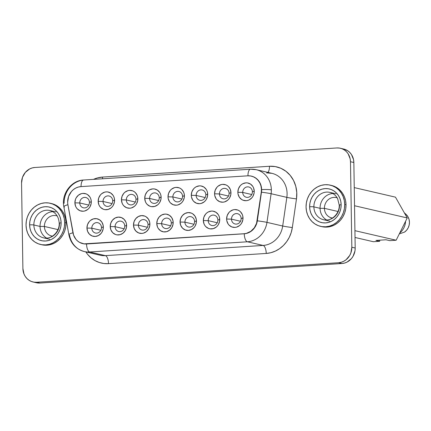 <?xml version="1.0" encoding="UTF-8"?>
<svg xmlns="http://www.w3.org/2000/svg" width="431" height="431" viewBox="0 0 431 431"><rect width="100%" height="100%" fill="white"/><g stroke="black" fill="none" stroke-linecap="round" stroke-linejoin="round"><path stroke-width="0.65" d="M320.061 208.318A14.034 12.747 -76.9 0 0 326.682 219.993A14.034 12.747 103.1 0 1 320.061 208.318A14.034 12.747 103.1 0 1 332.818 193.53A14.034 12.747 -76.9 0 0 320.061 208.318L324.419 208.34L320.061 208.318L313.881 206.88L320.061 208.318M329.704 221.157L323.525 219.724C330.889 221.917 339.725 213.997 339.235 205.086A3.222 0.356 -0.9 0 0 339.515 205.226A14.034 12.747 103.1 0 1 323.525 219.724A14.034 12.747 103.1 0 1 313.881 206.88A3.222 0.356 179.1 0 0 309.63 206.767A17.256 15.678 -76.9 0 0 325.653 222.897A17.256 15.678 -76.9 0 0 341.142 204.73A3.222 0.356 179.1 0 0 339.235 205.081A3.222 0.356 -0.9 0 1 341.142 204.73L340.894 208.098L340.048 211.368L338.637 214.428L336.719 217.154L334.364 219.438L331.665 221.2L328.724 222.369L325.653 222.897L322.577 222.768L319.603 221.981L316.855 220.575L314.436 218.592L312.432 216.125L310.929 213.253L309.986 210.096L309.63 206.767L309.878 203.405L310.724 200.129L312.136 197.069L314.054 194.343L316.408 192.059L319.107 190.297L322.049 189.134L325.114 188.606L328.196 188.735L331.164 189.516L333.917 190.928L336.336 192.905L338.335 195.378L339.838 198.244L340.786 201.406L341.142 204.73A17.256 15.678 -76.9 0 0 325.114 188.606A17.256 15.678 -76.9 0 0 309.63 206.767A3.222 0.356 -0.9 0 1 313.881 206.88A14.034 12.747 103.1 0 1 329.165 192.242M337.231 197.883A10.398 9.444 -76.9 0 0 324.419 208.34A10.398 9.444 103.1 0 1 336.261 197.597A10.398 9.444 103.1 0 1 337.231 197.883M324.225 219.864A14.034 12.747 103.1 0 1 313.881 206.88A14.034 12.747 103.1 0 1 329.866 192.382C333.222 193.207 335.808 195.27 337.624 198.589L339.235 205.086M344.714 204.499A21.162 19.228 103.1 0 1 320.605 226.367A21.162 19.228 103.1 0 1 306.058 206.999A21.162 19.228 103.1 0 1 330.168 185.131A21.162 19.228 103.1 0 1 344.714 204.499L346.023 204.806L344.714 204.499L344.277 200.42L343.119 196.547L341.271 193.023L338.82 189.996L335.851 187.566L332.479 185.836L328.831 184.877L325.055 184.716L321.289 185.362L317.685 186.795L314.371 188.956L311.484 191.763L309.129 195.103L307.4 198.858L306.366 202.872L306.058 206.999L306.489 211.077L307.653 214.956L309.496 218.474L311.952 221.507L314.921 223.931L318.293 225.661L321.941 226.62L325.717 226.781L329.478 226.135L333.088 224.702L336.401 222.541L339.289 219.74L341.643 216.394L343.367 212.645L344.407 208.626L344.714 204.499M320.605 226.367L321.914 226.674A21.162 19.228 -76.9 0 0 346.023 204.806L345.592 200.722L344.428 196.848L342.586 193.33L340.129 190.297L337.161 187.873L331.396 185.416M40.04 226.426A14.034 12.747 -76.9 0 0 46.661 238.101A14.034 12.747 103.1 0 1 40.04 226.426L44.398 226.453A10.398 9.444 -76.9 0 0 52.539 236.14A10.398 9.444 103.1 0 1 51.542 235.967A10.398 9.444 103.1 0 1 44.398 226.453L57.953 229.599L44.398 226.453A10.398 9.444 103.1 0 1 56.245 215.71A10.398 9.444 103.1 0 1 57.21 215.996A10.398 9.444 -76.9 0 0 44.398 226.453L40.04 226.426A14.034 12.747 103.1 0 1 52.797 211.643A14.034 12.747 -76.9 0 0 40.04 226.426L33.86 224.993L40.04 226.426M59.214 223.188A3.222 0.356 -0.9 0 1 61.121 222.843A3.222 0.356 179.1 0 0 59.214 223.188A3.222 0.356 -0.9 0 0 59.494 223.333A14.034 12.747 103.1 0 1 43.504 237.837A14.034 12.747 103.1 0 1 33.86 224.993A14.034 12.747 103.1 0 1 49.145 210.355M61.121 222.843A17.256 15.678 -76.9 0 0 45.099 206.713A17.256 15.678 -76.9 0 0 29.61 224.88A3.222 0.356 -0.9 0 1 33.86 224.993A3.222 0.356 179.1 0 0 29.61 224.88L29.858 221.512L30.703 218.242L32.115 215.182L34.033 212.456L36.387 210.172L39.086 208.41L42.028 207.241L45.099 206.713L48.175 206.842L51.149 207.629L53.897 209.035L56.316 211.018L58.32 213.485L59.823 216.357L60.766 219.514L61.121 222.843L60.873 226.205L60.028 229.481L58.616 232.541L56.698 235.267L54.344 237.551L51.645 239.313L48.703 240.476L45.638 241.004L42.556 240.875L39.587 240.094L36.834 238.682L34.415 236.705L32.411 234.232L30.913 231.366L29.965 228.204L29.61 224.88A17.256 15.678 -76.9 0 0 45.638 241.004A17.256 15.678 -76.9 0 0 61.121 222.843M41.812 244.76L47.006 245.196L50.772 244.549L54.381 243.116L57.689 240.956L60.577 238.154L62.931 234.809L64.661 231.059L65.701 227.04L66.008 222.913L64.693 222.611L66.008 222.913A21.162 19.228 -76.9 0 0 51.461 203.545L50.147 203.243A21.162 19.228 103.1 0 1 64.693 222.611A21.162 19.228 103.1 0 1 40.584 244.479A21.162 19.228 103.1 0 1 26.038 225.111A21.162 19.228 103.1 0 1 50.147 203.243M91.808 228.188L100.843 230.283L91.808 228.188A5.291 4.806 -76.9 0 0 96.722 233.133A5.291 4.806 -76.9 0 0 101.474 227.563A5.291 4.806 103.1 0 1 95.445 233.031A5.291 4.806 103.1 0 1 91.808 228.188L86.949 228.058L91.808 228.188A5.291 4.806 103.1 0 1 97.837 222.725A5.291 4.806 103.1 0 1 101.474 227.563L103.332 226.997A8.97 8.151 103.1 0 1 95.283 236.447A8.97 8.151 103.1 0 1 86.949 228.058L87.515 224.605L89.249 221.599L90.472 220.408L93.403 218.889L96.603 218.679L99.577 219.821L101.878 222.137L103.149 225.268L103.203 228.748L102.034 232.045L101.032 233.462L98.408 235.563L95.283 236.447L92.137 235.967L89.449 234.211L87.622 231.431L86.949 228.058A8.97 8.151 103.1 0 1 95.003 218.614A8.97 8.151 103.1 0 1 103.332 226.997L101.474 227.563A5.291 4.806 -76.9 0 0 96.555 222.617A5.291 4.806 -76.9 0 0 91.808 228.188M115.088 226.684L124.117 228.78L115.088 226.684A5.291 4.806 -76.9 0 0 120.001 231.63A5.291 4.806 -76.9 0 0 124.753 226.059A5.291 4.806 103.1 0 1 118.724 231.528A5.291 4.806 103.1 0 1 115.088 226.684L110.228 226.555L115.088 226.684A5.291 4.806 103.1 0 1 121.111 221.216A5.291 4.806 103.1 0 1 124.753 226.059L126.612 225.494A8.97 8.151 103.1 0 1 118.557 234.938A8.97 8.151 103.1 0 1 110.228 226.555L110.794 223.102L112.529 220.096L115.152 217.989L118.277 217.105L121.423 217.585L124.117 219.347L125.938 222.121L126.428 223.764L126.482 227.245L125.313 230.537L123.088 233.144L120.157 234.663L116.957 234.873L115.411 234.464L112.723 232.702L110.902 229.928L110.228 226.555A8.97 8.151 103.1 0 1 118.277 217.105A8.97 8.151 103.1 0 1 126.612 225.494L124.753 226.059A5.291 4.806 -76.9 0 0 119.834 221.114A5.291 4.806 -76.9 0 0 115.088 226.684M138.367 225.176L147.397 227.272L138.367 225.176A5.291 4.806 -76.9 0 0 143.281 230.122A5.291 4.806 -76.9 0 0 148.027 224.551A5.291 4.806 103.1 0 1 142.004 230.019A5.291 4.806 103.1 0 1 138.367 225.176L133.502 225.047L138.367 225.176A5.291 4.806 103.1 0 1 144.39 219.713A5.291 4.806 103.1 0 1 148.027 224.551L149.891 223.991A8.97 8.151 103.1 0 1 141.837 233.435A8.97 8.151 103.1 0 1 133.502 225.047L134.073 221.593L135.808 218.587L138.432 216.486L141.557 215.602L144.703 216.076L146.136 216.809L148.436 219.126L149.708 222.261L149.762 225.736L148.587 229.033L146.368 231.636L143.437 233.16L141.837 233.435L138.69 232.961L136.002 231.199L134.181 228.419L133.502 225.047A8.97 8.151 103.1 0 1 141.557 215.602A8.97 8.151 103.1 0 1 149.891 223.991L148.027 224.551A5.291 4.806 -76.9 0 0 143.114 219.605A5.291 4.806 -76.9 0 0 138.367 225.176M161.641 223.673L170.676 225.769L161.641 223.673A5.291 4.806 -76.9 0 0 166.56 228.619A5.291 4.806 -76.9 0 0 171.306 223.048A5.291 4.806 103.1 0 1 165.283 228.516A5.291 4.806 103.1 0 1 161.641 223.673L156.782 223.544L161.641 223.673A5.291 4.806 103.1 0 1 167.67 218.205A5.291 4.806 103.1 0 1 171.306 223.048L173.17 222.482A8.97 8.151 103.1 0 1 165.116 231.926A8.97 8.151 103.1 0 1 156.782 223.544L157.353 220.09L159.082 217.084L161.711 214.977L164.836 214.094L166.441 214.164L169.415 215.306L171.71 217.617L172.987 220.753L173.041 224.233L171.867 227.525L169.647 230.132L166.716 231.652L163.516 231.862L160.542 230.72L158.242 228.408L157.46 226.916L156.782 223.544A8.97 8.151 103.1 0 1 164.836 214.094A8.97 8.151 103.1 0 1 173.17 222.482L171.306 223.048A5.291 4.806 -76.9 0 0 166.393 218.102A5.291 4.806 -76.9 0 0 161.641 223.673M184.921 222.164L193.955 224.26L184.921 222.164A5.291 4.806 -76.9 0 0 189.839 227.11A5.291 4.806 -76.9 0 0 194.586 221.539A5.291 4.806 103.1 0 1 188.557 227.008A5.291 4.806 103.1 0 1 184.921 222.164L180.061 222.035L184.921 222.164A5.291 4.806 103.1 0 1 190.949 216.701A5.291 4.806 103.1 0 1 194.586 221.539L196.45 220.979A8.97 8.151 103.1 0 1 188.395 230.423A8.97 8.151 103.1 0 1 180.061 222.035L180.632 218.587L182.361 215.575L184.991 213.474L188.115 212.591L191.262 213.065L192.695 213.798L194.99 216.114L196.267 219.25L196.32 222.725L195.146 226.022L194.149 227.439L191.52 229.54L188.395 230.423L185.249 229.949L182.561 228.188L180.74 225.408L180.061 222.035A8.97 8.151 103.1 0 1 188.115 212.591A8.97 8.151 103.1 0 1 196.45 220.979L194.586 221.539A5.291 4.806 -76.9 0 0 189.672 216.594A5.291 4.806 -76.9 0 0 184.921 222.164M208.2 220.661A5.291 4.806 -76.9 0 0 213.119 225.607A5.291 4.806 -76.9 0 0 217.865 220.036L219.729 219.471A8.97 8.151 103.1 0 1 211.675 228.915A8.97 8.151 103.1 0 1 203.34 220.532L208.2 220.661L217.235 222.757L208.2 220.661A5.291 4.806 103.1 0 1 214.229 215.193A5.291 4.806 103.1 0 1 217.865 220.036A5.291 4.806 103.1 0 1 211.836 225.505A5.291 4.806 103.1 0 1 208.2 220.661L203.34 220.532L203.911 217.079L205.641 214.072L206.869 212.882L208.27 211.966L211.395 211.088L212.995 211.152L215.969 212.294L218.269 214.606L219.05 216.098L219.546 217.741L219.6 221.222L218.425 224.513L217.429 225.93L216.206 227.121L213.27 228.64L210.075 228.85L208.529 228.441L205.84 226.679L204.8 225.397L204.019 223.904L203.34 220.532A8.97 8.151 103.1 0 1 211.395 211.088A8.97 8.151 103.1 0 1 219.729 219.471L217.865 220.036A5.291 4.806 -76.9 0 0 212.952 215.091A5.291 4.806 -76.9 0 0 208.2 220.661M231.479 219.158A5.291 4.806 -76.9 0 0 236.393 224.104A5.291 4.806 -76.9 0 0 241.144 218.533L243.009 217.967A8.97 8.151 103.1 0 1 234.954 227.412A8.97 8.151 103.1 0 1 226.62 219.023L231.479 219.158L240.514 221.248L231.479 219.158A5.291 4.806 103.1 0 1 237.508 213.69A5.291 4.806 103.1 0 1 241.144 218.533A5.291 4.806 103.1 0 1 235.116 223.996A5.291 4.806 103.1 0 1 231.479 219.158L226.62 219.023L227.191 215.575L228.92 212.564L230.143 211.379L233.079 209.854L234.674 209.579L237.82 210.053L239.248 210.786L240.509 211.815L242.33 214.595L242.825 216.238L242.879 219.713L241.705 223.01L240.708 224.427L239.485 225.612L236.549 227.137L234.954 227.412L231.808 226.938L229.12 225.176L228.08 223.888L226.803 220.753L226.62 219.023A8.97 8.151 103.1 0 1 234.674 209.579A8.97 8.151 103.1 0 1 243.009 217.967L241.144 218.533A5.291 4.806 -76.9 0 0 236.231 213.587A5.291 4.806 -76.9 0 0 231.479 219.158M79.762 202.969A5.291 4.806 -76.9 0 0 84.675 207.914A5.291 4.806 -76.9 0 0 89.422 202.344L91.286 201.783A8.97 8.151 103.1 0 1 83.231 211.228A8.97 8.151 103.1 0 1 74.897 202.839L79.762 202.969L88.791 205.064L79.762 202.969A5.291 4.806 103.1 0 1 85.785 197.506A5.291 4.806 103.1 0 1 89.422 202.344A5.291 4.806 103.1 0 1 83.398 207.812A5.291 4.806 103.1 0 1 79.762 202.969L74.897 202.839L75.468 199.386L76.201 197.797L78.426 195.189L81.357 193.67L82.951 193.395L86.098 193.869L87.531 194.602L89.831 196.919L90.612 198.411L91.103 200.054L91.156 203.529L89.982 206.826L88.985 208.243L87.762 209.428L84.832 210.953L83.231 211.228L80.085 210.754L77.397 208.992L76.357 207.704L75.576 206.212L74.897 202.839A8.97 8.151 103.1 0 1 82.951 193.395A8.97 8.151 103.1 0 1 91.286 201.783L89.422 202.344A5.291 4.806 -76.9 0 0 84.508 197.398A5.291 4.806 -76.9 0 0 79.762 202.969M103.036 201.466A5.291 4.806 -76.9 0 0 107.955 206.411A5.291 4.806 -76.9 0 0 112.701 200.841L114.565 200.275A8.97 8.151 103.1 0 1 106.511 209.719A8.97 8.151 103.1 0 1 98.176 201.336L103.036 201.466L112.071 203.561L103.036 201.466A5.291 4.806 103.1 0 1 109.065 195.997A5.291 4.806 103.1 0 1 112.701 200.841A5.291 4.806 103.1 0 1 106.678 206.309A5.291 4.806 103.1 0 1 103.036 201.466L98.176 201.336L98.747 197.883L100.477 194.877L101.705 193.686L104.636 192.161L106.231 191.887L107.836 191.957L110.81 193.099L113.105 195.41L113.886 196.902L114.382 198.546L114.436 202.026L113.261 205.318L112.265 206.735L111.042 207.925L108.111 209.444L104.911 209.655L103.365 209.245L100.676 207.483L99.636 206.201L98.855 204.709L98.176 201.336A8.97 8.151 103.1 0 1 106.231 191.887A8.97 8.151 103.1 0 1 114.565 200.275L112.701 200.841A5.291 4.806 -76.9 0 0 107.788 195.895A5.291 4.806 -76.9 0 0 103.036 201.466M126.315 199.957A5.291 4.806 -76.9 0 0 131.234 204.903A5.291 4.806 -76.9 0 0 135.98 199.332L137.845 198.772A8.97 8.151 103.1 0 1 129.79 208.216A8.97 8.151 103.1 0 1 121.456 199.828L126.315 199.957L135.35 202.053L126.315 199.957A5.291 4.806 103.1 0 1 132.344 194.494A5.291 4.806 103.1 0 1 135.98 199.332A5.291 4.806 103.1 0 1 129.952 204.8A5.291 4.806 103.1 0 1 126.315 199.957L121.456 199.828L122.027 196.38L123.756 193.368L124.985 192.183L127.915 190.658L129.51 190.383L132.656 190.858L134.089 191.59L135.345 192.619L137.166 195.399L137.661 197.042L137.715 200.517L136.541 203.815L135.544 205.231L134.321 206.417L131.385 207.941L129.79 208.216L126.644 207.742L123.956 205.98L122.916 204.693L122.135 203.2L121.456 199.828A8.97 8.151 103.1 0 1 129.51 190.383A8.97 8.151 103.1 0 1 137.845 198.772L135.98 199.332A5.291 4.806 -76.9 0 0 131.067 194.386A5.291 4.806 -76.9 0 0 126.315 199.957M149.595 198.454A5.291 4.806 -76.9 0 0 154.513 203.4A5.291 4.806 -76.9 0 0 159.26 197.829L161.124 197.263A8.97 8.151 103.1 0 1 153.07 206.708A8.97 8.151 103.1 0 1 144.735 198.325L149.595 198.454L158.63 200.55L149.595 198.454A5.291 4.806 103.1 0 1 155.623 192.986A5.291 4.806 103.1 0 1 159.26 197.829A5.291 4.806 103.1 0 1 153.231 203.297A5.291 4.806 103.1 0 1 149.595 198.454L144.735 198.325L145.306 194.871L147.036 191.865L148.264 190.674L149.665 189.759L152.79 188.88L154.39 188.945L157.363 190.087L159.664 192.398L160.445 193.891L160.941 195.534L160.995 199.014L159.82 202.306L158.823 203.723L157.601 204.914L154.664 206.438L151.47 206.643L149.923 206.233L147.235 204.472L146.195 203.19L145.414 201.697L144.735 198.325A8.97 8.151 103.1 0 1 152.79 188.88A8.97 8.151 103.1 0 1 161.124 197.263L159.26 197.829A5.291 4.806 -76.9 0 0 154.346 192.883A5.291 4.806 -76.9 0 0 149.595 198.454M172.874 196.951A5.291 4.806 -76.9 0 0 177.787 201.897A5.291 4.806 -76.9 0 0 182.539 196.326L184.403 195.76A8.97 8.151 103.1 0 1 176.349 205.204A8.97 8.151 103.1 0 1 168.015 196.816L172.874 196.951L181.909 199.041L172.874 196.951A5.291 4.806 103.1 0 1 178.903 191.483A5.291 4.806 103.1 0 1 182.539 196.326A5.291 4.806 103.1 0 1 176.511 201.789A5.291 4.806 103.1 0 1 172.874 196.951L168.015 196.816L168.586 193.368L170.315 190.357L171.538 189.171L174.474 187.647L176.069 187.372L179.215 187.846L180.643 188.579L181.904 189.608L183.725 192.388L184.22 194.031L184.274 197.506L183.1 200.803L182.103 202.22L180.88 203.405L177.944 204.93L176.349 205.204L173.203 204.73L170.514 202.969L169.475 201.681L168.198 198.546L168.015 196.816A8.97 8.151 103.1 0 1 176.069 187.372A8.97 8.151 103.1 0 1 184.403 195.76L182.539 196.326A5.291 4.806 -76.9 0 0 177.626 191.38A5.291 4.806 -76.9 0 0 172.874 196.951M196.153 195.442A5.291 4.806 -76.9 0 0 201.067 200.388A5.291 4.806 -76.9 0 0 205.819 194.817L207.683 194.252A8.97 8.151 103.1 0 1 199.628 203.701A8.97 8.151 103.1 0 1 191.294 195.313L196.153 195.442L205.188 197.538L196.153 195.442A5.291 4.806 103.1 0 1 202.182 189.974A5.291 4.806 103.1 0 1 205.819 194.817A5.291 4.806 103.1 0 1 199.79 200.286A5.291 4.806 103.1 0 1 196.153 195.442L191.294 195.313L191.865 191.86L193.594 188.853L194.817 187.663L196.224 186.747L199.348 185.869L200.948 185.933L203.922 187.076L206.223 189.387L207.004 190.879L207.5 192.522L207.553 196.003L206.379 199.294L205.382 200.711L204.159 201.902L201.223 203.427L199.628 203.701L196.482 203.222L193.794 201.46L192.754 200.178L191.477 197.042L191.294 195.313A8.97 8.151 103.1 0 1 199.348 185.869A8.97 8.151 103.1 0 1 207.683 194.252L205.819 194.817A5.291 4.806 -76.9 0 0 200.905 189.872A5.291 4.806 -76.9 0 0 196.153 195.442M219.433 193.939A5.291 4.806 -76.9 0 0 224.346 198.885A5.291 4.806 -76.9 0 0 229.098 193.314L230.962 192.749A8.97 8.151 103.1 0 1 222.908 202.193A8.97 8.151 103.1 0 1 214.573 193.805L219.433 193.939L228.468 196.035L219.433 193.939A5.291 4.806 103.1 0 1 225.461 188.471A5.291 4.806 103.1 0 1 229.098 193.314A5.291 4.806 103.1 0 1 223.069 198.777A5.291 4.806 103.1 0 1 219.433 193.939L214.573 193.805L215.144 190.357L216.874 187.345L218.097 186.16L221.033 184.635L222.628 184.36L225.774 184.834L227.202 185.567L228.462 186.596L230.283 189.376L230.962 192.749L230.833 194.5L229.658 197.791L228.662 199.208L227.433 200.399L224.503 201.918L222.908 202.193L219.762 201.719L217.073 199.957L216.033 198.669L214.757 195.534L214.573 193.805A8.97 8.151 103.1 0 1 222.628 184.36A8.97 8.151 103.1 0 1 230.962 192.749L229.098 193.314A5.291 4.806 -76.9 0 0 224.185 188.369A5.291 4.806 -76.9 0 0 219.433 193.939M242.712 192.431A5.291 4.806 -76.9 0 0 247.626 197.376A5.291 4.806 -76.9 0 0 252.377 191.806L254.242 191.24A8.97 8.151 103.1 0 1 246.187 200.69A8.97 8.151 103.1 0 1 237.853 192.301L242.712 192.431L251.747 194.526L242.712 192.431A5.291 4.806 103.1 0 1 248.741 186.962A5.291 4.806 103.1 0 1 252.377 191.806A5.291 4.806 103.1 0 1 246.349 197.274A5.291 4.806 103.1 0 1 242.712 192.431L237.853 192.301L238.424 188.848L240.153 185.842L241.376 184.651L242.782 183.735L245.907 182.857L247.507 182.922L250.481 184.064L252.781 186.375L253.563 187.868L254.242 191.24L254.112 192.991L252.938 196.283L251.941 197.7L249.312 199.806L247.782 200.415L246.187 200.69L243.041 200.21L241.608 199.478L239.313 197.166L238.036 194.031L237.853 192.301A8.97 8.151 103.1 0 1 245.907 182.857A8.97 8.151 103.1 0 1 254.242 191.24L252.377 191.806A5.291 4.806 -76.9 0 0 247.464 186.86A5.291 4.806 -76.9 0 0 242.712 192.431M64.483 207.085A7.359 1.315 -10.2 0 1 63.831 206.665A7.359 1.315 -10.2 0 1 67.915 204.736A7.359 1.315 169.8 0 0 63.836 206.686L68.874 234.739C70.781 243.547 75.931 249.15 84.336 251.553L100.067 255.2A22.083 20.063 -76.9 0 0 105.401 255.637L263.115 245.438L247.383 241.786A7.359 2.969 -93.7 0 1 244.269 233.774L86.367 243.935A14.724 13.377 103.1 0 1 82.811 243.644A14.724 13.377 103.1 0 1 72.936 232.697L67.899 204.65A14.724 13.377 103.1 0 1 67.656 202.117A14.724 13.377 -76.9 0 0 67.899 204.65L73.582 235.121L75.985 239.372L77.672 241.069L79.616 242.411L84.029 243.86L244.086 233.731L246.413 233.36L250.777 231.339L254.301 227.837L256.569 223.29L261.283 192.14L261.423 188.95L260.933 185.826L259.823 182.927L258.153 180.384L256.003 178.315L253.476 176.829L250.686 175.983L247.771 175.821L80.872 186.618L78.253 187.07L75.743 188.067L73.437 189.565L71.427 191.52L68.588 196.455L67.656 202.117A14.724 13.377 103.1 0 1 80.872 186.618L247.771 175.821A14.724 13.377 103.1 0 1 251.327 176.112A14.724 13.377 103.1 0 1 261.283 192.14L261.472 192.183A7.359 0.286 8.2 0 1 271.11 193.718A22.083 20.063 -76.9 0 0 271.358 189.888A7.359 0.814 179.1 0 0 261.633 189.629A14.724 13.377 103.1 0 1 261.472 192.183L257.323 220.828A14.724 13.377 103.1 0 1 244.269 233.774A7.359 2.969 86.3 0 0 247.383 241.786L263.115 245.438A22.083 20.063 -76.9 0 0 282.693 226.016L266.961 222.364A22.083 20.063 103.1 0 1 247.383 241.786L89.67 251.99A22.083 20.063 103.1 0 1 84.336 251.553A22.083 20.063 103.1 0 1 69.52 235.137A7.359 1.315 -10.2 0 1 68.874 234.739A7.359 1.315 -10.2 0 1 72.952 232.788A7.359 1.315 169.8 0 0 68.874 234.717M102.551 177.071A7.359 2.969 -93.7 0 1 102.497 178.784A7.359 2.969 86.3 0 0 102.551 177.071L97.314 177.971L93.516 179.366A29.448 26.754 103.1 0 1 102.551 177.071L269.456 166.274L102.551 177.071M337.974 211.486L324.419 208.34L337.974 211.486M379.663 240.186L379.679 241.295L373.294 241.705L355.031 237.47L373.294 241.705L379.679 241.295L379.663 240.186M396.148 240.229L389.764 240.643L386.014 239.776L375.934 240.428L379.679 241.295L375.934 240.428L386.014 239.776L389.764 240.643L396.148 240.229L354.923 230.666L396.148 240.229L407.236 217.957L354.53 205.732L407.236 217.957L396.148 240.229M395.469 197.156L407.236 217.957L395.469 197.156L354.244 187.598L395.469 197.156M399.752 232.982A14.816 13.458 -76.9 0 0 405.576 221.281A14.816 13.458 103.1 0 1 399.752 232.982M406.013 214.342L408.012 216.858L409.062 219.438L409.45 222.256L409.148 225.117L408.184 227.832L406.616 230.208L404.558 232.083L399.295 233.904L404.558 232.083A11.044 10.032 -76.9 0 0 406.05 214.374L404.305 212.769M332.56 218.027A10.398 9.444 103.1 0 1 331.563 217.854A10.398 9.444 103.1 0 1 324.419 208.34A10.398 9.444 -76.9 0 0 332.56 218.027M343.674 149.018L347.682 150.721L349.751 152.412L351.459 154.519L353.549 159.664L353.851 162.503L355.192 248.008L354.982 250.88L353.054 256.283L351.421 258.605L347.106 262.059L344.595 263.055L341.977 263.508L39.943 283.043L37.314 282.93M33.015 281.971L36.382 282.752A14.724 13.377 -76.9 0 0 39.943 283.043L36.57 282.262L39.943 283.043L341.977 263.508L338.604 262.727L341.977 263.508A14.724 13.377 -76.9 0 0 355.192 248.008L351.825 247.222L355.192 248.008L353.851 162.503L350.478 161.722L351.825 247.222A14.724 13.377 103.1 0 1 338.604 262.727L36.57 282.262A14.724 13.377 103.1 0 1 33.015 281.971A14.724 13.377 103.1 0 1 22.891 268.497L21.55 182.992A14.724 13.377 103.1 0 1 34.766 167.492L336.805 147.957A14.724 13.377 103.1 0 1 340.361 148.248A14.724 13.377 103.1 0 1 350.478 161.722L353.851 162.503A14.724 13.377 -76.9 0 0 343.733 149.029L340.361 148.248M34.766 167.492L336.805 147.957L339.434 148.07L341.966 148.738L344.315 149.94L346.379 151.626L348.086 153.738L350.177 158.883L350.478 161.722L351.825 247.222L350.888 252.889L349.686 255.502L346.039 259.774L343.733 261.278L341.228 262.274L338.604 262.727L36.57 282.262L33.941 282.149L31.404 281.481L29.06 280.279L26.997 278.588L25.289 276.481L24.007 274.03L22.891 268.497L21.55 182.992L22.487 177.33L25.327 172.395L29.637 168.941L32.147 167.945L34.766 167.492M321.828 226.652L327.027 227.089L330.792 226.437L334.397 225.009L337.71 222.849L340.598 220.042L342.952 216.701L344.681 212.946L345.716 208.933L346.023 204.806A21.162 19.228 -76.9 0 0 331.477 185.438L330.168 185.131M40.584 244.479L41.893 244.781A21.162 19.228 -76.9 0 0 66.008 222.913L65.571 218.835L64.408 214.961L62.565 211.438L60.114 208.41L57.14 205.98L51.375 203.529M99.847 255.152A22.083 20.063 -76.9 0 0 105.401 255.637A7.359 2.969 -93.7 0 1 108.51 263.648A7.359 2.969 86.3 0 0 105.401 255.637L89.67 251.99L105.401 255.637L263.115 245.438A7.359 2.969 -93.7 0 1 266.229 253.444L108.51 263.648A29.448 26.754 103.1 0 1 85.823 251.898L87.746 254.527L91.119 257.921L95.003 260.599L99.286 262.479L103.833 263.503L108.51 263.648L266.229 253.444L270.889 252.701L275.398 251.084L279.611 248.655L283.404 245.481L286.663 241.662L289.287 237.309L291.194 232.557L292.331 227.552L296.48 198.906L296.76 192.522L295.774 186.284L293.559 180.481L290.219 175.395L285.92 171.263L280.867 168.279L275.285 166.592L269.456 166.274A29.448 26.754 103.1 0 1 296.48 198.906L292.331 227.552A29.448 26.754 103.1 0 1 266.229 253.444A7.359 2.969 86.3 0 0 263.115 245.438A22.083 20.063 -76.9 0 0 282.693 226.016L286.841 197.371L271.11 193.718L266.961 222.364L282.693 226.016A7.359 0.286 -171.8 0 0 292.331 227.552A7.359 0.286 8.2 0 1 282.693 226.016L286.841 197.371A22.083 20.063 -76.9 0 0 271.907 173.327L266.934 172.923M247.96 175.81A7.359 2.969 -93.7 0 1 250.481 169.216A7.359 2.969 -93.7 0 1 250.842 169.248A22.083 20.063 103.1 0 1 256.176 169.679A22.083 20.063 103.1 0 1 271.358 189.888A22.083 20.063 103.1 0 1 271.11 193.718L286.841 197.371A7.359 0.286 -171.8 0 0 296.48 198.906A7.359 0.286 8.2 0 1 286.841 197.371A22.083 20.063 -76.9 0 0 272.317 173.429A22.083 20.063 -76.9 0 0 266.573 172.896M64.117 203.292A22.083 20.063 103.1 0 1 83.937 180.039A7.359 2.969 -93.7 0 0 83.549 180.013A7.359 2.969 -93.7 0 0 81.055 186.607A7.359 2.969 86.3 0 1 83.576 180.013L250.481 169.216L256.176 169.679L271.907 173.327M267.931 172.405A7.359 2.969 86.3 0 0 269.456 166.274A7.359 2.969 -93.7 0 1 267.931 172.405M266.961 222.364A7.359 0.286 -171.8 0 0 257.323 220.828A7.359 0.286 8.2 0 1 266.961 222.364L271.11 193.718A7.359 0.286 -171.8 0 0 261.472 192.183L257.135 220.785A14.724 13.377 103.1 0 1 244.086 233.731L86.556 243.978A7.359 2.969 86.3 0 0 89.67 251.99L247.383 241.786A22.083 20.063 -76.9 0 0 266.961 222.364M84.115 251.505A22.083 20.063 -76.9 0 0 89.67 251.99A7.359 2.969 -93.7 0 1 86.556 243.978A14.724 13.377 103.1 0 1 82.914 243.666A14.724 13.377 -76.9 0 0 83 243.687A14.724 13.377 -76.9 0 0 86.556 243.978L244.269 233.774A14.724 13.377 -76.9 0 0 257.323 220.828L261.472 192.183A14.724 13.377 -76.9 0 0 261.633 189.629A7.359 0.814 -0.9 0 1 271.358 189.888A22.083 20.063 -76.9 0 0 256.483 169.755M250.449 169.216A7.359 2.969 86.3 0 0 247.96 175.767M251.429 176.139A14.724 13.377 103.1 0 1 261.633 189.629A14.724 13.377 -76.9 0 0 251.515 176.155A14.724 13.377 -76.9 0 0 251.429 176.139M64.693 222.611L64.257 218.533L63.098 214.654L61.256 211.136L58.799 208.103L55.831 205.679L52.458 203.949L48.811 202.99L45.034 202.829L41.274 203.475L37.664 204.908L34.351 207.069L31.463 209.87L29.109 213.216L27.379 216.965L26.345 220.984L26.038 225.111L26.474 229.19L27.632 233.063L29.48 236.587L31.932 239.614L34.9 242.044L38.273 243.768L41.92 244.733L45.697 244.894L49.463 244.248L53.067 242.815L56.38 240.654L59.268 237.847L61.622 234.507L63.352 230.752L64.386 226.738L64.693 222.611M44.21 237.977A14.034 12.747 103.1 0 1 33.86 224.993A14.034 12.747 103.1 0 1 49.845 210.495C55.577 212.192 58.697 216.427 59.214 223.193C59.704 232.11 50.874 240.029 43.504 237.837L49.689 239.27M63.836 206.686C61.159 194.203 71.153 180.4 83.576 180.013M56.03 211.928L49.845 210.495M336.045 193.815L329.866 192.382"/></g></svg>
